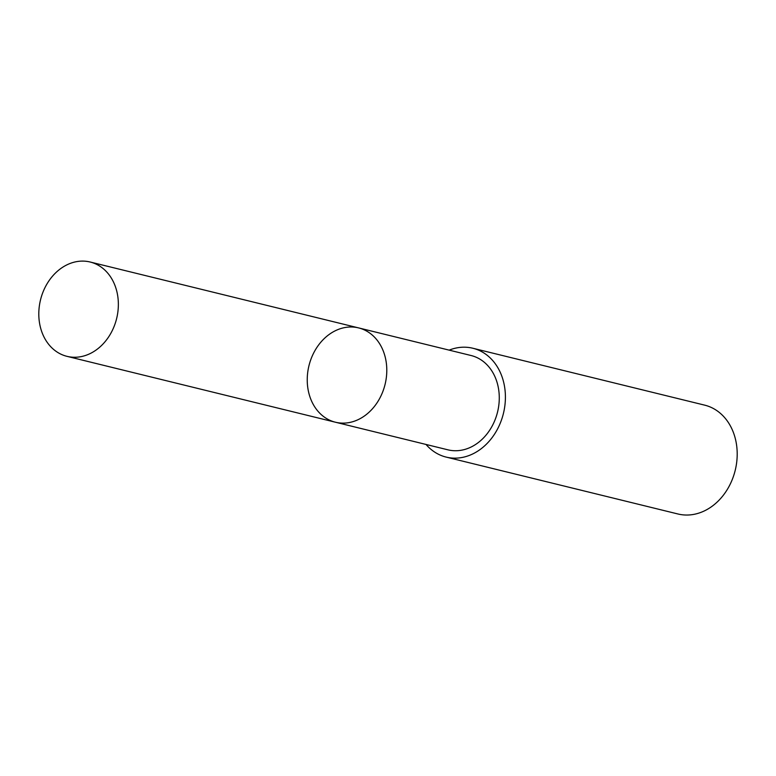 <?xml version="1.0" encoding="UTF-8"?>
<svg xmlns="http://www.w3.org/2000/svg" width="776" height="776" viewBox="0 0 776 776"><rect width="100%" height="100%" fill="white"/><g stroke="black" fill="none" stroke-linecap="round" stroke-linejoin="round"><path stroke-width="1.16" d="M358.59 327.899L471.071 355.515A48.558 39.188 103.8 0 1 499.278 397.622A48.558 39.188 103.8 0 1 471.488 446.84A48.558 39.188 103.8 0 1 447.927 449.828L335.436 422.222A48.558 39.188 -76.2 0 0 385.071 384.401A48.558 39.188 -76.2 0 0 358.59 327.899A48.558 39.188 -76.2 0 0 335.019 330.896A48.558 39.188 -76.2 0 0 307.238 380.114A48.558 39.188 -76.2 0 0 335.436 422.222A48.558 39.188 -76.2 0 0 385.071 384.401A48.558 39.188 -76.2 0 0 358.59 327.899L90.162 262.016A48.568 39.188 103.8 0 1 118.359 304.134A48.568 39.188 103.8 0 1 90.579 353.361A48.568 39.188 103.8 0 1 67.008 356.349A48.568 39.188 103.8 0 1 38.8 314.231A48.568 39.188 103.8 0 1 66.591 265.014A48.568 39.188 103.8 0 1 90.162 262.016M449.159 350.131A56.037 45.221 103.8 0 1 472.865 348.249A56.037 45.221 103.8 0 1 505.409 396.846A56.037 45.221 103.8 0 1 473.35 453.64A56.037 45.221 103.8 0 1 446.151 457.093A56.037 45.221 103.8 0 1 426.014 444.454M472.865 348.249L704.657 405.14A56.037 45.221 103.8 0 1 737.2 453.727A56.037 45.221 103.8 0 1 705.142 510.53A56.037 45.221 103.8 0 1 677.943 513.984L446.151 457.093M335.436 422.222L67.008 356.349"/></g></svg>
